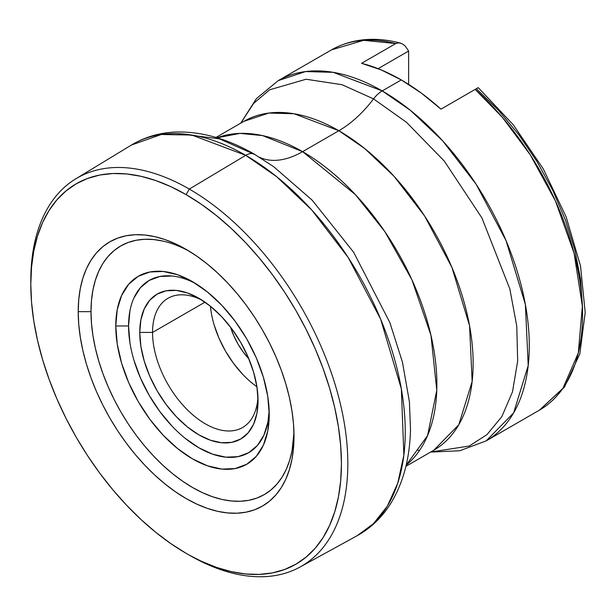 <?xml version="1.0" encoding="UTF-8"?>
<svg xmlns="http://www.w3.org/2000/svg" width="616" height="616" viewBox="0 0 616 616"><rect width="100%" height="100%" fill="white"/><g stroke="black" fill="none" stroke-linecap="round" stroke-linejoin="round"><path stroke-width="0.92" d="M248.849 358.843A49.734 28.713 60 0 1 230.584 327.196L233.603 335.343L237.976 344.021L243.305 352.152L248.849 358.843M211.103 311.681L210.426 306.244A74.605 43.074 -120 0 0 256.918 386.771M152.545 332.432L204.989 302.156L152.545 332.432A74.605 43.074 -120 0 0 203.742 422.884A74.605 43.074 -120 0 0 257.958 396.881A74.605 43.074 60 0 1 242.596 427.496A74.605 43.074 60 0 1 185.108 407.515A74.605 43.074 60 0 1 152.545 332.432L139.755 332.432L152.545 332.432A74.605 43.074 60 0 1 167.999 298.283A74.605 43.074 60 0 1 202.194 300.292A74.605 43.074 -120 0 0 152.545 332.432M258.05 400.731A83.645 48.294 60 0 1 198.906 434.881A83.645 48.294 60 0 1 139.755 332.432L140.895 346.415L144.26 361.168L149.726 376.13L157.08 390.729L166.043 404.396L176.268 416.616L187.364 426.903L198.906 434.881L210.441 440.232L221.537 442.75L231.762 442.342L240.725 439.023L248.079 432.917L253.546 424.27L256.911 413.398L258.05 400.731L256.911 386.748L253.546 371.995L248.079 357.034L240.725 342.434L231.762 328.767L221.537 316.555L210.441 306.26L198.906 298.283L187.364 292.939L176.268 290.413L166.043 290.821L157.08 294.14L149.726 300.246L144.26 308.901L140.895 319.766L139.755 332.432A83.645 48.294 60 0 1 198.906 298.283A83.645 48.294 60 0 1 258.05 400.731M195.78 283.637A99.469 57.427 -120 0 0 128.567 325.972L115.777 325.972A108.516 62.647 60 0 1 192.508 281.674A108.516 62.647 60 0 1 269.238 414.576L267.767 396.435L263.402 377.292L256.31 357.881L246.77 338.946L235.135 321.213L221.875 305.367L207.476 292.015L192.508 281.674L177.539 274.736L163.148 271.464L149.881 271.995L138.254 276.299L128.713 284.215L121.621 295.441L117.256 309.54L115.777 325.972L117.256 344.113L121.621 363.255L128.713 382.667L138.254 401.601L149.881 419.334L163.148 435.181L177.539 448.533L192.508 458.874L207.476 465.812L221.875 469.084L235.135 468.553L246.77 464.248L256.31 456.333L263.402 445.106L267.767 431.007L269.238 414.576A108.516 62.647 60 0 1 192.508 458.874A108.516 62.647 60 0 1 115.777 325.972L128.567 325.972A99.469 57.427 -120 0 0 197.336 446.877A99.469 57.427 -120 0 0 269.169 410.764L267.891 422.253L263.887 435.181L257.388 445.468L248.641 452.729L237.984 456.672L225.818 457.157L212.628 454.161L198.906 447.801L185.185 438.315M189.366 251.305A143.551 82.883 -120 0 0 90.999 311.665A143.551 82.883 -120 0 0 190.937 486.563A143.551 82.883 -120 0 0 293.971 432.486L292.069 450.619L289.643 460.383L286.294 469.277L282.028 477.215L276.907 484.122L270.978 489.936L264.287 494.594L256.903 498.059L248.903 500.292L240.363 501.27L231.354 500.993L221.976 499.453L212.312 496.665L202.456 492.669L192.508 487.487L182.559 481.181L172.703 473.804L163.04 465.427L153.661 456.133L144.66 446.023L136.113 435.173L128.113 423.7L120.736 411.719L114.045 399.33L108.108 386.663L102.987 373.843L98.729 360.984L95.372 348.217L92.954 335.658L91.491 323.439L90.999 311.665L78.217 311.665L90.999 311.665L91.491 300.462L92.954 289.928L95.372 280.165L98.729 271.279L102.987 263.332L108.108 256.425L114.045 250.612L120.736 245.953L128.113 242.488L136.113 240.255L144.66 239.278L153.661 239.555L163.04 241.095M294.017 436.259A152.599 88.103 60 0 1 186.117 498.56A152.599 88.103 60 0 1 78.217 311.665L78.733 299.753L80.288 288.558L82.86 278.186L86.425 268.73L90.952 260.291L96.396 252.945L102.703 246.77L109.817 241.811L117.664 238.13L126.165 235.759L135.251 234.719L144.822 235.012L154.793 236.652L165.065 239.609L175.537 243.867L186.117 249.372L196.689 256.079L207.169 263.918L217.44 272.819L227.404 282.698L236.983 293.447L246.061 304.982L254.57 317.171L262.416 329.914L269.523 343.081L275.829 356.541L281.273 370.17L285.801 383.837L289.374 397.412L291.945 410.757L293.501 423.746L294.017 436.259L293.501 448.178L291.945 459.374L289.374 469.746L285.801 479.202L281.273 487.641L275.829 494.987L269.523 501.162L262.416 506.121L254.57 509.802L246.061 512.173L236.983 513.213L227.404 512.92L217.44 511.28L207.169 508.323L196.689 504.065L186.117 498.56L175.537 491.853L165.065 484.014L154.793 475.113L144.822 465.234L135.251 454.485L126.165 442.95L117.664 430.761L109.817 418.018L102.703 404.851L96.396 391.391L90.952 377.762L86.425 364.095L82.86 350.519L80.288 337.175L78.733 324.178L78.217 311.665A152.599 88.103 60 0 1 186.117 249.372A152.599 88.103 60 0 1 294.017 436.259M478.216 87.649L440.979 109.148A207.985 120.081 -120 0 0 401.278 79.926L382.228 90.922A207.985 120.081 60 0 1 518.095 274.205A207.985 120.081 60 0 1 486.217 440.863L513.598 412.928L528.212 365.558L525.379 304.481L506.052 240.617L476.137 184.269L442.604 140.756L410.479 110.403L382.228 90.922A22.607 13.051 120 0 0 373.55 98.883L406.522 122.322L444.275 161.069L481.889 217.864L509.848 288.996L516.755 326.041L517.679 361.045L512.512 391.761L501.886 416.555L486.979 434.627L469.253 446.03L430.738 452.013L469.253 446.03L486.979 434.627L501.886 416.555L512.512 391.761L517.679 361.045L516.755 326.041L509.848 288.996L481.889 217.864L444.275 161.069L406.522 122.322L373.55 98.883A90.429 52.206 -60 0 1 338.854 130.731L294.101 113.752L268.807 113.059L243.913 121.321A189.897 109.64 -120 0 1 338.854 130.731L302.602 151.659A189.897 109.64 60 0 1 424.07 310.749A189.897 109.64 60 0 1 406.16 465.203L427.573 435.589L436.783 390.244L430.946 335.212L411.896 279.733L384.854 231.631L355.37 194.594L302.602 151.659A90.429 52.206 -60 0 1 259.359 157.18A90.429 52.206 120 0 0 302.602 151.659L338.854 130.731A90.429 52.206 120 0 0 373.55 98.883A22.607 13.051 -60 0 1 382.228 90.922L333.202 72.334L305.505 71.572L278.232 80.627A207.985 120.081 60 0 1 382.228 90.922L401.278 79.926A207.985 120.081 -120 0 0 361.577 63.309L395.788 43.559L398.86 42.835L402.148 43.736L405.097 45.9L408.631 51.036L408.631 84.377L408.631 51.036L378.101 68.661L408.631 51.036L405.097 45.9L402.148 43.736L398.86 42.835L395.788 43.559A207.985 120.081 -120 0 0 331.5 49.873L363.648 40.333L395.788 43.559L361.577 63.309L381.242 69.939L401.278 79.926L421.313 93.078L440.979 109.148L475.19 89.397L502.479 117.487L530.245 154.824L555.463 201.032L574.104 253.284L582.366 306.152L578.301 352.983L562.893 388.38L539.477 410.11A207.985 120.081 -120 0 0 475.19 89.397L476.861 88.427M417.779 450.142L419.511 450.481M240.756 123.269L253.615 103.419L269.623 89.805L306.067 79.233L342.065 84.715L373.55 98.883L342.065 84.715L306.067 79.233L269.623 89.805L253.615 103.419L240.756 123.269M433.803 450.234A189.897 109.64 -120 0 0 462.916 298.067A189.897 109.64 -120 0 0 338.854 130.731L364.657 148.51L393.986 176.222L424.601 215.962L451.921 267.406L469.561 325.718L472.149 381.481L458.805 424.732L433.803 450.234L405.882 466.358M217.125 137.784L240.009 133.395L262.624 135.605L302.602 151.659A189.897 109.64 60 0 0 217.125 137.784M255.047 154.639A17.31 9.995 -60 0 0 254.585 154.339A17.31 9.995 120 0 0 245.722 155.332A17.31 9.995 -60 0 1 254.585 154.339L273.697 166.697L312.227 200.231L353.615 252.229L389.866 322.591L402.433 362.093L409.401 401.755L402.433 362.093L389.866 322.591L353.615 252.229L312.227 200.231L273.697 166.697L255.047 154.639L219.481 138.862L178.756 133.687M245.722 155.332L276.546 176.6L311.604 209.817L348.163 257.473L380.642 319.142L401.347 388.858L403.857 455.178L397.751 483.152L387.325 506.16L373.427 523.692L357.072 535.758A225.618 130.261 -120 0 0 393.501 355.471A225.618 130.261 -120 0 0 245.722 155.332L189.312 189.081A224.17 129.422 60 0 1 336.144 387.934A224.17 129.422 60 0 1 299.954 567.074A224.17 129.422 60 0 1 189.312 555.155A224.17 129.422 -120 0 0 347.824 463.632A224.17 129.422 -120 0 0 189.312 189.081L186.117 194.625A219.65 126.811 60 0 1 341.433 463.632A219.65 126.811 60 0 1 186.117 553.307L189.312 555.155A224.17 129.422 -120 0 0 189.312 555.155L201.34 561.238L216.416 567.359L231.2 571.617L245.553 573.973L259.328 574.405L272.403 572.903L284.646 569.484L295.942 564.187L306.175 557.057L315.253 548.163L323.092 537.591L329.606 525.44L334.742 511.834L338.446 496.904L340.679 480.78L341.433 463.632L340.679 445.622L338.446 426.927L334.742 407.715L329.606 388.18L323.092 368.507L315.253 348.887L306.175 329.506L295.942 310.556L284.646 292.215L272.403 274.667L259.328 258.065L245.553 242.589L231.2 228.374L216.416 215.561L201.34 204.273L186.117 194.625L170.894 186.694L155.817 180.573L141.033 176.315L126.68 173.958L112.897 173.527L99.831 175.029L87.588 178.447L76.292 183.745L66.058 190.875L56.972 199.769L49.141 210.341L42.62 222.492L37.491 236.097L33.788 251.028L31.547 267.151L30.8 284.292L31.547 302.302L33.788 321.005L37.491 340.217L42.62 359.752L49.141 379.425L56.972 399.045L66.058 418.426L76.292 437.375L87.588 455.717L99.831 473.265L112.897 489.859L126.68 505.343L141.033 519.558L155.817 532.37L170.894 543.659L186.117 553.307A219.65 126.811 60 0 1 30.8 284.292A219.65 126.811 60 0 1 186.117 194.625L189.312 189.081A224.17 129.422 -120 0 0 30.8 280.603A224.17 129.422 -120 0 0 30.808 282.459A224.17 129.422 60 0 1 75.799 178.825A224.17 129.422 60 0 1 189.312 189.081L245.722 155.332A225.618 130.261 -120 0 0 131.477 145.014L161.33 134.496L191.792 135.043L245.722 155.332M476.361 88.719L498.344 110.118L518.788 134.688L537.129 161.754L552.875 190.583L565.588 220.389L574.928 250.35L580.634 279.664L582.559 307.515M171.987 426.08L159.829 411.55L149.172 395.295L140.425 377.939L133.918 360.144M129.922 342.596L128.567 325.972L129.922 310.911M133.918 297.982L140.425 287.695L149.172 280.442L159.829 276.492L171.987 276.007M242.658 374.289L233.541 363.394L225.541 351.205L218.98 338.184L214.106 324.84M478.232 87.641L513.29 124.779L543.266 168.861L566.173 216.947L580.488 265.858L585.2 312.435L579.856 353.738L564.41 387.171L539.477 410.11L486.217 440.863L459.721 450.758L430.607 452.082M409.401 401.755L410.495 429.406C409.863 458.265 403.264 482.967 390.698 503.503C382.005 517.402 370.793 528.151 357.072 535.758L299.954 567.074M400.385 43.066C374.528 36.398 351.567 38.662 331.5 49.873L278.232 80.627L256.418 98.614L240.71 123.169M30.8 280.603L30.8 284.292M254.6 154.346C227.881 138.869 201.794 131.424 176.315 132.017C159.898 132.586 144.953 136.921 131.477 145.014L75.799 178.825M215.985 137.445L243.913 121.321"/></g></svg>
